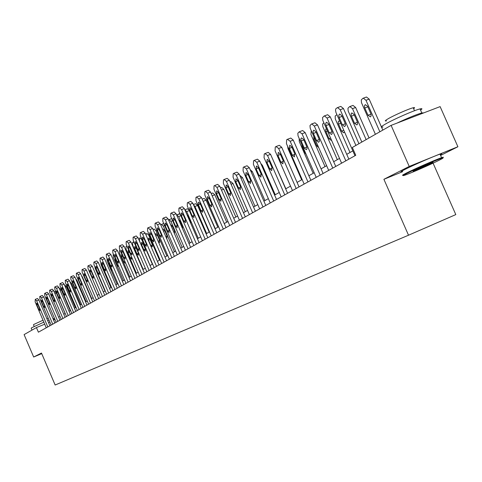 <?xml version="1.0" encoding="UTF-8"?>
<svg xmlns="http://www.w3.org/2000/svg" width="482" height="482" viewBox="0 0 482 482"><rect width="100%" height="100%" fill="white"/><g stroke="black" fill="none" stroke-linecap="round" stroke-linejoin="round"><path stroke-width="0.72" d="M440.596 155.427L457.9 146.745L440.12 106.612L391.107 125.368L352.318 147.48L355.758 155.294L38.397 332.182L36.427 327.579L24.1 334.604L33.668 357.011L41.729 353.631M433.071 163.151L455.809 214.592L408.519 235.216L55.147 385.016L41.482 353.047L33.668 357.011M457.9 146.745L409.23 166.441L391.107 125.368M409.23 166.441L383.901 179.298L408.519 235.216M49.881 322.084L48.549 322.627M44.712 324.193L36.427 327.579M352.848 150.878L346.733 154.336M339.509 158.415L333.677 161.717M326.633 165.7L321.06 168.845M314.192 172.731L308.872 175.737M302.16 179.533L297.075 182.407M290.519 186.112L285.663 188.854M279.259 192.475L274.613 195.102M268.353 198.644L263.907 201.157M257.786 204.615L253.532 207.019M247.537 210.405L243.47 212.707M237.602 216.026L233.71 218.226M227.962 221.473L224.232 223.582M218.605 226.763L215.032 228.781M209.519 231.896L206.097 233.836M200.693 236.891L197.415 238.741M192.113 241.741L188.968 243.518M183.769 246.453L180.756 248.158M175.653 251.044L172.767 252.676M167.76 255.508L164.989 257.075M160.072 259.852L157.415 261.352M152.583 264.082L150.035 265.522M145.293 268.203L142.847 269.589M138.189 272.222L135.846 273.547M131.261 276.138L129.013 277.409M124.513 279.952L122.35 281.175M117.921 283.675L115.849 284.85M111.499 287.308L109.51 288.435M105.227 290.857L103.317 291.935M99.099 294.315L97.268 295.352M93.122 297.695L91.363 298.689M87.278 300.997L85.597 301.949M81.572 304.226L79.958 305.136M75.993 307.377L74.445 308.257M70.541 310.462L69.053 311.3M65.209 313.475L63.781 314.282M59.991 316.421L58.623 317.198M54.894 319.307L53.58 320.048M383.901 179.298L402.645 171.688M46.254 327.802L35.138 301.81L35.258 299.388L36.656 300.852L47.814 326.935M49.899 325.772L38.855 299.979L36.656 300.852M36.831 304.955L36.722 303.16L37.807 304.353L39.705 308.781L39.813 310.577L38.723 309.378L36.831 304.955L37.885 304.534M35.343 299.358L37.506 298.491L38.855 299.979M65.118 313.529L56.328 293.02L54.96 291.556L54.177 291.869M32.005 330.098L31.197 328.206L31.734 327.724L43.85 322.175M34.186 326.471L33.469 324.784L33.854 324.428L43.025 320.241M46.868 318.698L48.218 318.204M47.688 320.602L49.019 320.078M52.984 318.65L53.683 318.608M407.067 173.333C402.759 175.514 402.042 176.123 404.922 175.159C410.381 173.339 430.299 164.669 438.843 160.386C443.338 158.138 444.235 157.451 441.542 158.319C436.385 159.982 415.357 169.14 407.067 173.333M403.922 175.002C401.386 175.816 402.229 175.153 406.459 173.014C414.839 168.766 436.041 159.518 441.596 157.686L441.789 157.62C443.765 156.969 443.886 157.138 442.145 158.126M415.098 170.062L432.131 162.633C433.661 162.115 433.282 162.434 430.986 163.591L413.827 171.05C412.568 171.453 412.99 171.122 415.098 170.062M382.955 127.043C380.117 127.676 380.792 126.766 384.979 124.314C393.107 119.53 414.249 110.233 420.021 108.908C422.365 108.342 422.545 108.745 420.557 110.119M386.546 120.868C384.473 121.319 384.955 120.645 388.004 118.843C393.89 115.355 409.067 108.679 413.207 107.763C414.875 107.372 415.014 107.673 413.61 108.667M402.542 171.453C399.801 172.327 400.584 171.664 404.892 169.459C413.255 165.175 434.451 155.921 440.024 154.126C442.295 153.384 442.386 153.595 440.307 154.77M415.737 169.748L430.203 163.362M396.843 123.175C407.88 118 416.201 114.589 421.804 112.939L423.696 112.896M51.158 325.073L39.916 298.804L39.735 296.55L40.048 296.352L41.464 297.822L52.749 324.181M54.852 323.012L43.687 296.942L41.464 297.822M41.627 301.979L41.524 300.159L42.627 301.358L44.543 305.841L44.651 307.655L43.543 306.45L41.627 301.979L42.705 301.551M40.139 296.316L42.314 295.448L43.687 296.942M56.165 322.277L44.796 295.731L44.621 293.448L44.94 293.243L46.38 294.731L57.792 321.373M59.913 320.193L48.622 293.839L46.38 294.731M46.531 298.936L46.435 297.099L47.549 298.304L49.489 302.835L49.592 304.672L48.465 303.455L46.531 298.936L47.634 298.497M45.031 293.207L47.224 292.333L48.622 293.839M70.197 310.655L61.31 289.929L59.919 288.453L59.358 288.682L59.919 288.453M75.385 307.721L66.396 286.778L64.992 285.29L64.654 285.428L64.992 285.29M61.28 319.427L49.785 292.586L49.616 290.278L49.935 290.074L51.405 291.568L62.943 318.5M65.082 317.313L53.665 290.67L51.405 291.568M51.544 295.834L51.447 293.966L52.58 295.183L54.544 299.762L54.641 301.624L53.496 300.4L51.544 295.834L52.665 295.382M50.038 290.031L52.249 289.152L53.665 290.67M80.687 304.726L71.601 283.549L70.167 282.054M66.51 316.511L54.882 289.381L54.719 287.037L55.05 286.826L56.539 288.332L68.215 315.565M70.366 314.366L58.822 287.429L56.539 288.332M56.665 292.652L56.575 290.767L57.726 291.996L59.714 296.623L59.804 298.509L58.641 297.274L56.665 292.652L57.816 292.194M55.147 286.784L57.382 285.898L58.822 287.429M86.109 301.66L76.915 280.259L75.62 278.729M71.86 313.535L60.093 286.097L59.937 283.723L60.274 283.512L61.786 285.031L73.595 312.565M75.77 311.354L64.088 284.121L61.786 285.031M61.901 289.405L61.816 287.489L62.985 288.73L64.998 293.411L65.082 295.321L63.901 294.08L61.901 289.405L63.076 288.941M60.377 283.47L62.63 282.572L64.088 284.121M91.646 298.527L82.35 276.891L81.41 275.523M77.325 310.486L65.425 282.741L65.269 280.337L65.618 280.12L67.161 281.651L79.108 309.492M81.301 308.269L69.48 280.729L67.161 281.651M67.257 286.085L67.179 284.145L68.366 285.398L70.402 290.128L70.474 292.062L69.281 290.809L67.257 286.085L68.462 285.609M65.727 280.072L67.998 279.174L69.48 280.729M97.31 295.327L87.585 272.812M82.922 307.365L70.878 279.307L70.727 276.873L71.083 276.65L72.649 278.192L84.742 306.353M86.953 305.118L74.993 277.264L72.649 278.192M72.734 282.687L72.662 280.717L73.873 281.982L75.927 286.772L75.999 288.73L74.782 287.465L72.734 282.687L73.963 282.199M71.197 276.602L73.487 275.692L74.993 277.264M99.069 294.333L89.236 271.366M88.646 304.178L76.457 275.794L76.313 273.324L76.68 273.095L78.271 274.656L90.508 303.136M92.743 301.895L80.639 273.722L78.271 274.656M78.337 279.211L78.277 277.216L79.506 278.488L81.585 283.332L81.645 285.32L80.41 284.043L78.337 279.211L79.596 278.71M76.795 273.053L79.108 272.131L80.639 273.722M104.931 291.02L95.201 268.396L94.815 266.648M94.502 300.913L82.163 272.203L82.03 269.697L82.404 269.462L84.025 271.029L96.406 299.846M98.665 298.593L86.411 270.089L84.025 271.029M84.073 275.656L84.019 273.631L85.266 274.915L87.375 279.813L87.429 281.831L86.176 280.542L84.073 275.656L85.368 275.144M82.524 269.414L84.856 268.492L86.411 270.089M100.497 297.569L88.013 268.522L87.887 265.98L88.266 265.739L89.911 267.323L102.449 296.478M104.727 295.213L92.327 266.377L89.911 267.323M89.947 272.017L89.899 269.962L91.17 271.258L93.297 276.21L93.345 278.259L92.074 276.957L89.947 272.017L91.267 271.493M88.393 265.69L90.743 264.763L92.327 266.377M106.643 294.147L93.996 264.751L93.876 262.178L94.267 261.931L95.948 263.527L108.637 293.032M110.938 291.755L98.376 262.57L95.948 263.527M95.96 268.287L95.924 266.203L97.213 267.51L99.37 272.523L99.406 274.601L98.111 273.288L95.96 268.287L97.316 267.751M94.4 261.883L96.774 260.943L98.376 262.57M112.933 290.64L100.129 260.895L100.015 258.28L100.413 258.027L102.124 259.635L114.981 289.501M117.295 288.206L104.582 258.671L102.124 259.635M102.118 264.467L102.094 262.347L103.401 263.672L105.588 268.745L105.618 270.854L104.299 269.528L102.118 264.467L103.51 263.919M100.551 257.972L102.949 257.027L104.582 258.671M119.373 287.049L106.408 256.936L106.305 254.291L106.715 254.026L108.456 255.653L121.476 285.88M123.814 284.573L110.938 254.677L108.456 255.653M108.432 260.551L108.414 258.406L109.745 259.738L111.957 264.871L111.981 267.01L110.637 265.678L108.432 260.551L109.854 259.991M106.853 253.972L109.275 253.02L110.938 254.677M125.983 283.368L112.848 252.887L112.752 250.194L113.168 249.929L114.945 251.568L128.134 282.169M130.495 280.849L117.451 250.586L114.945 251.568M114.897 256.538L114.891 254.357L116.246 255.701L118.488 260.907L118.5 263.076L117.138 261.726L114.897 256.538L116.361 255.966M113.318 249.875L115.758 248.911L117.451 250.586M132.755 279.59L119.446 248.73L119.361 246.001L119.789 245.73L121.597 247.374L134.96 278.361M137.346 277.03L124.127 246.386L121.597 247.374M121.53 252.423L121.53 250.212L122.91 251.568L125.181 256.834L125.187 259.039L123.796 257.677L121.53 252.423L123.031 251.839M119.946 245.669L122.41 244.699L124.127 246.386M139.702 275.722L126.218 244.47L126.139 241.699L126.579 241.416L128.423 243.079L141.961 274.457M144.371 273.113L130.977 242.085L128.423 243.079M128.333 248.206L128.345 245.959L129.748 247.332L132.05 252.664L132.044 254.9L130.628 253.526L128.333 248.206L129.869 247.609M126.742 241.355L129.23 240.379L130.977 242.085M146.823 271.752L133.159 240.096L133.092 237.283L133.544 236.993L135.424 238.674L149.149 270.456M151.583 269.101L138.009 237.668L135.424 238.674M135.309 243.88L135.334 241.596L136.761 242.982L139.099 248.381L139.075 250.658L137.635 249.266L135.309 243.88L136.888 243.265M133.713 236.933L136.225 235.945L138.009 237.668M154.138 267.673L140.286 235.614L140.232 232.752L140.696 232.457L142.612 234.15L156.523 266.347M158.976 264.973L145.221 233.137L142.612 234.15M142.473 239.44L142.509 237.12L143.961 238.518L146.329 243.988L146.293 246.296L144.829 244.898L142.473 239.44L144.088 238.807M140.871 232.39L143.407 231.396L145.221 233.137M110.932 287.627L101.087 264.745L100.804 262.461M102.684 266.829L105.811 274.101M117.078 284.151L107.112 261.003L107.058 258.448M108.842 262.582L109.046 264.467L111.161 269.372L112.324 270.673M123.368 280.596L113.276 257.177L113.186 254.61L113.505 254.412M115.3 258.581L115.24 260.672L117.379 265.636L118.849 266.811M129.809 276.957L119.59 253.255L119.512 250.652L120.06 250.339M122.067 254.809L121.585 254.683L121.585 256.792L123.754 261.816L125.085 263.118L125.392 262.515M136.412 273.228L126.061 249.236L125.989 246.597L126.929 246.121M128.085 252.815L130.279 257.9L131.634 259.214L131.634 257.087L129.435 251.99L128.091 250.676L128.085 252.815L129.544 252.243M127.055 246.416L126.495 246.296M143.172 269.402L132.689 245.121L132.628 242.446L133.912 241.831L133.207 242.115M134.743 248.742L136.966 253.887L138.346 255.213L138.358 253.05L136.129 247.893L134.761 246.567L134.743 248.742L136.243 248.152M134.388 242.934L133.146 242.133M150.101 265.486L139.485 240.904L139.431 238.186L139.876 237.909L141.702 239.53L152.36 264.208M141.569 244.561L143.823 249.772L145.227 251.116L145.251 248.917L142.991 243.693L141.6 242.356L141.569 244.561L143.106 243.958M146.058 235.077L146.407 233.818L146.962 233.487L148.721 235.168L159.524 260.16M148.57 240.283L150.848 245.555L152.276 246.911L152.312 244.675L150.029 239.391L148.613 238.042L148.57 240.283L150.149 239.662M153.234 229.902L154.132 228.998L155.927 230.697L166.874 256.002M158.421 241.892L159.512 242.597L159.56 240.331L157.246 234.975L155.8 233.613L155.505 235.156M160.741 224.901L161.494 224.395L163.32 226.106L174.418 251.743M166.453 238.09L166.935 238.168L166.995 235.867L164.651 230.444L163.181 229.071L162.808 229.667M161.645 263.491L147.6 231.005L147.558 228.1L148.034 227.799L149.986 229.504L164.091 262.124M166.573 260.744L152.619 228.48L149.986 229.504M149.824 234.885L149.872 232.523L151.354 233.933L153.752 239.476L153.704 241.825L152.21 240.41L149.824 234.885L151.487 234.234M148.215 227.727L150.776 226.727L152.619 228.48M168.543 219.961L169.049 219.665L170.911 221.395L182.16 247.368M169.122 219.647L171.725 218.647M174.472 233.65L174.629 231.288L172.249 225.793L170.538 224.564M169.351 259.195L155.114 226.275L155.083 223.323L155.572 223.015L157.566 224.733L171.869 257.792M174.376 256.394L160.229 223.702L157.566 224.733M157.373 230.203L157.433 227.799L158.946 229.227L161.374 234.842L161.313 237.228L159.795 235.806L157.373 230.203L159.078 229.534M155.758 222.943L158.349 221.931L160.229 223.702M176.581 214.936L178.702 216.557L190.107 242.874M176.882 214.791L180.045 213.912M182.594 228.805L182.467 226.582L180.057 221.015L178.605 219.599M177.274 254.779L162.832 221.419L162.808 218.418L163.314 218.099L165.35 219.834L179.852 253.339M182.389 251.929L168.037 218.792L165.35 219.834M165.127 225.389L165.206 222.949L166.742 224.389L169.206 230.083L169.134 232.511L167.585 231.071L165.127 225.389L166.88 224.708M163.512 218.021L166.127 217.008L168.037 218.792M184.859 209.809L186.703 211.592L198.271 238.259M187.414 208.808L184.859 209.797L187.414 208.808L188.956 209.839M190.824 223.552L190.517 221.756L188.07 216.111L187.016 214.773M185.407 250.242L170.761 216.424L170.755 213.375L171.273 213.05L173.351 214.797L188.064 248.76M190.625 247.338L176.069 213.749L173.351 214.797M173.092 220.449L173.189 217.966L174.755 219.418L177.256 225.19L177.171 227.661L175.587 226.203L173.092 220.449L174.9 219.75M171.478 212.966L174.116 211.941L176.069 213.749M209.164 232.101L197.596 205.453L195.632 203.681L193.39 204.549M193.469 204.742L194.927 206.483L206.657 233.517M199.048 217.593L195.909 210.357M193.776 245.579L178.912 211.291L178.918 208.194L179.449 207.856L181.575 209.616L196.505 244.055M199.09 242.615L184.323 208.561L181.575 209.616M181.286 215.37L181.401 212.845L182.997 214.309L185.534 220.16L185.431 222.672L183.817 221.202L181.286 215.37L183.142 214.653M179.672 207.772L182.335 206.736L184.323 208.561M217.816 227.209L206.079 200.199L204.073 198.403L202.163 199.15M202.476 199.867L215.285 228.643M202.38 240.783L187.299 206.013L187.317 202.862L187.866 202.512L190.035 204.29L205.193 239.217M207.802 237.765L192.812 203.223L190.035 204.29M189.715 210.14L189.848 207.573L191.475 209.049L194.047 214.99L193.927 217.545L192.282 216.063L189.715 210.14L191.625 209.405M188.094 202.428L190.788 201.386L192.812 203.223M226.709 222.184L214.797 194.794L212.755 192.981L211.194 193.589L212.755 192.981M211.237 235.849L195.927 200.584L195.963 197.373L196.523 197.018L198.741 198.807L214.129 234.234M216.767 232.764L201.548 197.734L198.741 198.807M198.385 204.766L198.536 202.151L200.193 203.645L202.808 209.664L202.663 212.267L200.988 210.767L198.385 204.766L200.349 204.007M196.764 196.927L199.488 195.873L201.548 197.734M235.855 217.014L223.768 189.233L221.684 187.402L220.503 187.872M220.346 230.77L204.802 194.993L204.856 191.728L205.434 191.36L207.706 193.168L223.329 229.107M225.992 227.625L210.544 192.083L207.706 193.168M207.308 199.229L207.477 196.566L209.17 198.078L211.827 204.187L211.664 206.838L209.953 205.32L207.308 199.229L209.333 198.451M205.687 191.264L208.435 190.203L210.544 192.083M229.733 225.54L213.948 189.239L214.02 185.913L214.617 185.534L216.936 187.353L232.8 223.829M235.493 222.329L219.804 186.263L216.936 187.353M216.496 193.535L216.689 190.818L218.412 192.342L221.111 198.542L220.931 201.241L219.183 199.711L216.496 193.535L218.587 192.734M214.876 185.431L217.659 184.365L219.804 186.263M239.397 220.147L223.365 183.311L223.455 179.919L224.07 179.527L226.444 181.371L242.56 218.388M245.284 216.87L229.342 180.268L226.444 181.371M225.962 187.661L226.178 184.895L227.938 186.438L230.679 192.728L230.474 195.481L228.691 193.933L225.962 187.661L228.119 186.841M224.347 179.425L227.155 178.346L229.342 180.268M249.363 214.598L233.071 177.195L233.18 173.743L233.812 173.345L236.246 175.201L252.622 212.779M255.376 211.249L239.18 174.086L236.246 175.201M235.722 181.612L235.963 178.786L237.759 180.346L240.542 186.733L240.307 189.54L238.494 187.98L235.722 181.612L237.939 180.762M234.107 173.231L236.945 172.146L239.18 174.086M259.635 208.869L243.079 170.893L243.211 167.381L243.862 166.965L246.356 168.833L262.997 206.995M265.781 205.446L249.321 167.712L246.356 168.833M245.778 175.37L246.049 172.49L247.881 174.068L250.712 180.551L250.453 183.419L248.598 181.835L245.778 175.37L248.073 174.502M244.169 166.85L247.043 165.754L249.321 167.712M270.239 202.964L253.405 164.398L253.556 160.813L254.231 160.379L256.779 162.271L273.704 201.03M276.517 199.464L259.78 161.139L256.779 162.271M256.159 168.935L256.46 165.995L258.328 167.591L261.202 174.177L260.919 177.099L259.021 175.502L256.159 168.935L258.521 168.037M254.55 160.259L257.46 159.156L259.78 161.139M281.175 196.867L264.058 157.686L264.238 154.029L264.931 153.589L267.546 155.493L284.76 194.873M287.597 193.288L270.583 154.354L267.546 155.493M266.871 162.295L267.203 159.295L269.107 160.904L272.035 167.597L271.715 170.58L269.781 168.965L266.871 162.295L269.311 161.368M265.275 153.463L268.215 152.348L270.583 154.354M292.472 190.571L275.065 150.758L275.264 147.028L275.981 146.576L278.668 148.492L296.171 188.51M299.045 186.908L281.735 147.341L278.668 148.492M277.933 155.433L278.301 152.366L280.247 153.999L283.217 160.795L282.868 163.844L280.898 162.211L277.933 155.433L280.458 154.481M276.343 146.438L279.319 145.317L281.735 147.341M304.142 184.064L286.435 143.6L286.657 139.798L287.405 139.322L290.158 141.256L307.968 181.931M310.872 180.316L293.261 140.099L290.158 141.256M289.363 148.348L289.766 145.215L291.749 146.865L294.779 153.776L294.394 156.891L292.375 155.234L289.363 148.348L291.972 147.365M287.784 139.184L290.797 138.051L293.261 140.099M316.21 177.34L298.051 135.87L297.816 133.285L299.208 131.833L302.033 133.779L320.162 175.135M323.103 173.496L305.172 132.616L302.033 133.779M301.172 141.021L300.828 138.955L301.449 137.876L303.648 139.485L306.938 147.106L307.022 148.805L306.305 149.697L304.244 148.022L301.172 141.021L303.877 140.009M299.605 131.682L302.66 130.538L305.172 132.616M245.272 211.688L232.999 183.509L230.878 181.666L230.089 181.979M254.966 206.212L242.5 177.623L240.337 175.755L239.97 175.906L240.337 175.755M264.949 200.566L252.291 171.556L250.164 169.652M275.24 194.752L262.377 165.302L260.792 163.458M285.844 188.757L272.023 157.65M290.501 186.118L276.921 155.005M301.648 179.822L288.019 148.685L287.603 146.281M313.155 173.315L299.298 141.684L299.147 138.4M301.816 144.492L302.16 146.299L305.1 153.005L306.148 154.385M325.037 166.597L310.938 134.454L311.258 130.646M313.788 136.418L313.866 139.141L316.855 145.95L318.698 147.606M337.322 159.656L322.844 126.658L322.633 124.085L323.85 122.765M326.398 128.567L325.675 129.477L325.754 131.152L329.001 138.659L331.074 140.304L331.459 140.081M328.688 170.381L310.203 128.212L309.98 125.573L311.42 124.079L311.758 123.934L314.324 126.043L332.779 168.104M335.749 166.447L317.499 124.868L314.324 126.043M313.396 133.442L313.029 131.604L313.547 130.327L313.884 130.164L315.951 131.857L319.307 139.605L319.379 141.346L318.62 142.256L316.517 140.563L313.396 133.442L316.192 132.399M311.842 123.922L314.933 122.765L317.499 124.868M350.016 152.481L335.279 118.927L335.171 116.048L336.918 114.662M339.659 120.892L338.382 121.301L338.177 123.163L341.563 131.128L343.678 132.785L344.473 131.833M341.605 163.187L322.777 120.289L322.56 117.596L324.055 116.054L324.428 115.903L327.043 118.036L345.841 160.825M348.848 159.15L330.254 116.849L327.043 118.036M326.043 125.597L325.675 123.717L326.23 122.41L326.579 122.247L328.688 123.958L332.104 131.845L332.17 133.628L331.55 134.49L329.224 132.839L326.043 125.597L328.941 124.519M324.507 115.891L327.639 114.722L330.254 116.849M369.055 137.942L355.65 107.492L353.017 105.407L349.956 106.546M361.837 142.057L348.149 110.932L347.962 108.257L349.498 106.715L349.872 106.558L352.505 108.649L366.133 139.605M351.402 116.168L354.553 123.326L356.903 124.94L357.542 124.079L357.493 122.314L354.113 114.511L351.8 112.896L351.143 113.758L351.185 115.547L351.402 116.168L354.36 115.071M354.981 155.728L335.942 112.433L335.484 109.95L335.948 108.607L337.551 107.582L340.214 109.745L355.915 145.431M358.939 143.708L343.467 108.546L340.214 109.745M339.135 117.475L338.768 115.547L339.358 114.21L339.726 114.041L341.883 115.776L345.359 123.808L345.413 125.633L344.57 126.585L342.377 124.85L339.135 117.475L342.142 116.367M337.623 107.57L340.804 106.395L343.467 108.546M382.816 130.098L381.563 127.26M381.358 126.79L369.158 99.117L366.471 97.009L366.061 97.171M375.406 134.321L361.47 102.654L361.289 99.925L362.886 98.334L363.295 98.171L365.977 100.286L379.858 131.779M364.796 107.974L368.007 115.258L370.405 116.891L371.08 116.005L371.044 114.198L367.603 106.257L365.242 104.624L364.482 105.769L364.573 107.335L364.796 107.974L367.856 106.841M38.723 309.378L39.771 308.956M54.912 293.58L56.328 293.02M43.543 306.45L44.615 306.022M48.465 303.455L49.562 303.015M60.099 290.411L61.31 289.929M65.401 287.17L66.396 286.778M53.496 300.4L54.623 299.949M70.824 283.862L71.601 283.549M58.641 297.274L59.786 296.816M76.373 280.47L76.915 280.259M63.901 294.08L65.076 293.61M82.048 277.005L82.35 276.891M69.281 290.809L70.48 290.333M74.782 287.465L76.011 286.977M80.41 284.043L81.669 283.543M86.176 280.542L87.459 280.03M92.074 276.957L93.388 276.433M98.111 273.288L99.461 272.752M104.299 269.528L105.679 268.98M110.637 265.678L112.053 265.118M117.138 261.726L118.584 261.154M123.796 257.677L125.284 257.093M130.628 253.526L132.152 252.923M137.635 249.266L139.202 248.652M144.829 244.898L146.438 244.266M109.565 264.263L109.046 264.467M111.673 269.167L111.161 269.372M116.066 260.352L115.24 260.672M118.198 265.311L117.379 265.636M122.729 256.34L121.585 256.792M124.892 261.365L123.754 261.816M126.555 246.278L126.935 246.127M131.731 257.322L130.279 257.9M138.455 253.297L136.966 253.887M145.347 249.17L143.823 249.772M148.721 235.168L149.306 234.945M152.414 244.94L150.848 245.555M155.927 230.697L156.867 230.33M157.367 235.252L155.813 235.861M159.669 240.596L158.126 241.205M163.32 226.106L164.639 225.594M161.566 224.377L163.747 223.534M164.778 230.733L163.488 231.233M167.103 236.144L165.826 236.644M152.21 240.41L153.86 239.765M170.911 221.395L172.622 220.732M172.381 226.088L171.369 226.486M174.743 231.571L173.743 231.963M159.795 235.806L161.488 235.138M178.702 216.557L180.84 215.731M180.19 221.322L179.473 221.606M182.582 226.877L181.877 227.155M167.585 231.071L169.327 230.39M186.703 211.592L189.281 210.592M188.209 216.43L187.805 216.587M190.637 222.057L190.239 222.208M175.587 226.203L177.382 225.504M194.927 206.483L197.596 205.453M183.817 221.202L185.66 220.485M203.38 201.235L206.079 200.199M192.282 216.063L194.18 215.321M212.158 195.806L214.797 194.794M200.988 210.767L202.94 210.013M221.473 190.113L223.768 189.233M209.953 205.32L211.966 204.543M219.183 199.711L221.256 198.915M228.691 193.933L230.824 193.113M238.494 187.98L240.693 187.13M248.598 181.835L250.869 180.967M259.021 175.502L261.365 174.605M269.781 168.965L272.203 168.043M280.898 162.211L283.392 161.259M292.375 155.234L294.954 154.258M304.244 148.022L306.913 147.01M231.077 184.245L232.999 183.509M240.97 178.201L242.5 177.623M251.176 171.978L252.291 171.556M261.708 165.555L262.377 165.302M302.545 146.154L302.16 146.299M305.48 152.86L305.1 153.005M314.824 138.78L313.866 139.141M317.813 145.588L316.855 145.95M327.537 131.146L325.959 131.737M330.574 138.069L329.001 138.659M316.517 140.563L319.283 139.521M340.696 123.253L338.466 124.085M343.793 130.285L341.563 131.128M329.224 132.839L332.08 131.767M352.505 108.649L355.65 107.492M357.475 122.235L354.553 123.326M342.377 124.85L345.341 123.741M365.977 100.286L369.158 99.117M371.026 114.126L368.007 115.258M37.506 298.491L35.306 299.37M54.177 291.863L54.96 291.556M53.641 318.512L54.159 319.723M440.024 154.126L441.596 157.686M414.52 110.727L413.207 107.763M420.021 108.908L421.804 112.939M413.972 170.646L413.827 171.05M441.542 158.319L441.789 157.62M42.314 295.448L40.096 296.328M47.224 292.333L44.989 293.219M52.249 289.152L49.989 290.043M57.382 285.898L55.105 286.802M62.63 282.572L60.334 283.482M67.998 279.174L65.679 280.09M73.487 275.692L71.149 276.614M79.108 272.131L76.74 273.065M84.856 268.492L82.47 269.426M90.743 264.763L88.333 265.709M96.774 260.943L94.339 261.895M102.949 257.027L100.491 257.99M109.275 253.02L106.793 253.99M115.758 248.911L113.258 249.887M122.41 244.699L119.879 245.681M129.23 240.379L126.676 241.374M136.225 235.945L133.647 236.945M143.407 231.396L140.798 232.408M161.494 224.395L163.741 223.521M150.776 226.727L148.143 227.745M169.049 219.665L171.634 218.665M158.349 221.931L155.686 222.961M176.804 214.809L179.418 213.803M166.127 217.008L163.434 218.039M174.116 211.941L171.399 212.984M193.384 204.543L195.632 203.681M182.335 206.736L179.593 207.79M202.157 199.138L204.073 198.403M190.788 201.386L188.016 202.446M199.488 195.873L196.68 196.945M220.497 187.86L221.684 187.402M208.435 190.203L205.603 191.282M217.659 184.365L214.791 185.45M227.155 178.346L224.257 179.443M236.945 172.146L234.017 173.255M247.043 165.754L244.079 166.868M257.46 159.156L254.466 160.283M268.215 152.348L265.184 153.481M279.319 145.317L276.252 146.456M290.797 138.051L287.694 139.202M302.66 130.538L299.521 131.7M230.083 181.967L230.878 181.666M314.933 122.765L311.758 123.934M327.639 114.722L324.428 115.903M349.872 106.558L353.017 105.407M340.804 106.395L337.551 107.582M363.295 98.171L366.471 97.009"/></g></svg>
